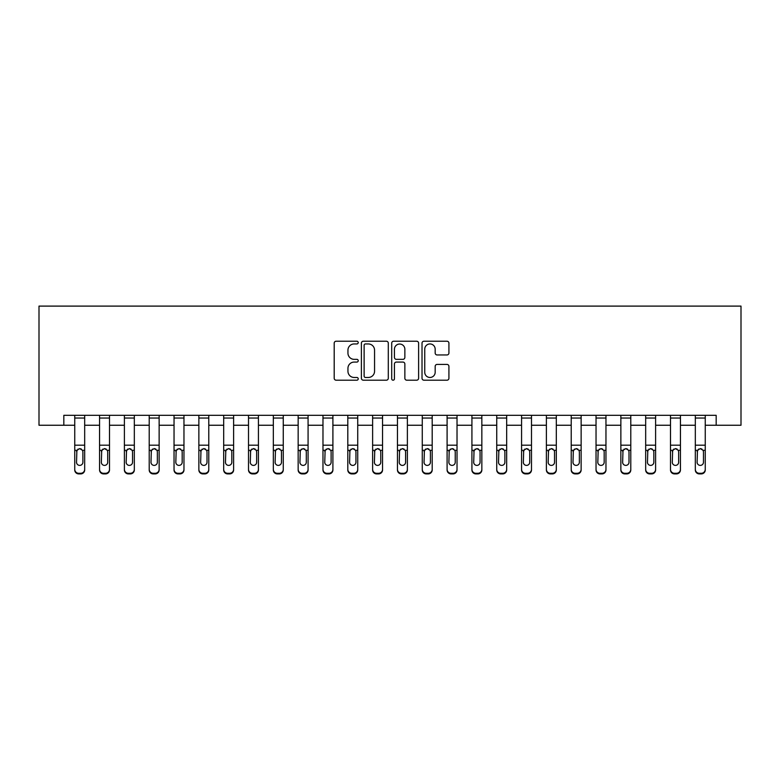 <?xml version="1.0" encoding="UTF-8"?>
<svg xmlns="http://www.w3.org/2000/svg" width="780" height="780" viewBox="0 0 780 780"><rect width="100%" height="100%" fill="white"/><g stroke="black" fill="none" stroke-linecap="round" stroke-linejoin="round"><path stroke-width="1.17" d="M358.225 342.576A1.365 1.365 0 0 0 356.86 341.221L336.151 341.221A1.95 1.95 0 0 0 334.201 343.161L334.201 378.251A1.95 1.95 0 0 0 336.151 380.201L356.86 380.201A1.365 1.365 0 0 0 358.225 378.836A1.365 1.365 0 0 0 356.86 377.471L354.178 377.471A6.24 6.24 0 0 1 347.948 371.231L347.948 368.306A6.24 6.24 0 0 1 354.178 362.076L356.86 362.076A1.365 1.365 0 0 0 358.225 360.711A1.365 1.365 0 0 0 356.86 359.346L354.178 359.346A6.24 6.24 0 0 1 347.948 353.106L347.948 350.181A6.24 6.24 0 0 1 354.178 343.941L356.86 343.941A1.365 1.365 0 0 0 358.225 342.576M446.969 354.959A1.95 1.95 0 0 0 448.919 353.008L448.919 343.161A1.95 1.95 0 0 0 446.969 341.221L423.969 341.221A1.95 1.95 0 0 0 422.019 343.161L422.019 378.251A1.95 1.95 0 0 0 423.969 380.201L446.969 380.201A1.95 1.95 0 0 0 448.919 378.251L448.919 366.366A1.95 1.95 0 0 0 446.969 364.416L437.122 364.416A1.95 1.95 0 0 0 435.172 366.366L435.172 372.255A5.216 5.216 0 0 1 429.956 377.471A5.216 5.216 0 0 1 424.749 372.255L424.749 349.157A5.216 5.216 0 0 1 429.956 343.941A5.216 5.216 0 0 1 435.172 349.157L435.172 353.008A1.95 1.95 0 0 0 437.122 354.959L446.969 354.959M63.823 425.246L63.823 415.321L716.176 415.321L716.176 425.246L741 425.246L741 306.101L39 306.101L39 425.246L74.743 425.246M388.294 343.161A1.95 1.95 0 0 0 386.344 341.221L363.344 341.221A1.95 1.95 0 0 0 361.394 343.161L361.394 378.251A1.95 1.95 0 0 0 363.344 380.201L386.344 380.201A1.95 1.95 0 0 0 388.294 378.251L388.294 343.161M393.656 341.221L416.656 341.221A1.95 1.95 0 0 1 418.606 343.161L418.606 378.251A1.95 1.95 0 0 1 416.656 380.201L406.809 380.201A1.95 1.95 0 0 1 404.859 378.251L404.859 364.026A1.95 1.95 0 0 0 402.909 362.076L396.386 362.076A1.95 1.95 0 0 0 394.436 364.026L394.436 378.836A1.365 1.365 0 0 1 393.071 380.201A1.365 1.365 0 0 1 391.706 378.836L391.706 343.161A1.95 1.95 0 0 1 393.656 341.221M84.679 425.246L99.567 425.246M109.502 425.246L124.39 425.246M134.326 425.246L149.214 425.246M159.139 425.246L174.037 425.246M183.963 425.246L198.861 425.246M208.786 425.246L223.684 425.246M233.61 425.246L248.508 425.246M258.433 425.246L273.331 425.246M283.257 425.246L298.155 425.246M308.081 425.246L322.978 425.246M332.904 425.246L347.802 425.246M357.727 425.246L372.625 425.246M382.551 425.246L397.449 425.246M407.375 425.246L422.273 425.246M432.198 425.246L447.096 425.246M457.022 425.246L471.919 425.246M481.845 425.246L496.743 425.246M506.668 425.246L521.567 425.246M531.492 425.246L546.39 425.246M556.316 425.246L571.213 425.246M581.139 425.246L596.037 425.246M605.962 425.246L620.861 425.246M630.786 425.246L645.674 425.246M655.609 425.246L670.498 425.246M680.433 425.246L695.321 425.246M705.256 425.246L716.176 425.246M365.488 343.941A1.365 1.365 0 0 0 364.123 345.306L364.123 376.106A1.365 1.365 0 0 0 365.488 377.471L368.316 377.471A6.24 6.24 0 0 0 374.556 371.231L374.556 350.181A6.24 6.24 0 0 0 368.316 343.941L365.488 343.941M404.859 349.255A5.216 5.216 0 0 0 399.652 344.038A5.216 5.216 0 0 0 394.436 349.255L394.436 357.396A1.95 1.95 0 0 0 396.386 359.346L402.909 359.346A1.95 1.95 0 0 0 404.859 357.396L404.859 349.255M74.743 450.947L74.743 469.336A3.968 3.939 0 0 0 78.721 473.284L80.701 473.284A3.968 3.939 0 0 0 84.679 469.336L84.679 469.96A3.968 3.939 180 0 1 80.701 473.899L80.701 473.284M82.885 462.248L82.885 451.786L82.885 462.248A3.178 3.149 180 0 1 79.706 465.397A3.178 3.149 180 0 0 82.885 462.248M76.537 462.872L76.537 462.248A3.178 3.149 180 0 0 79.706 465.397M78.049 449.065L76.537 451.542M81.364 449.065L79.706 448.598L82.534 450.323L82.885 451.786M84.679 415.321L84.679 469.336M74.743 415.321L74.743 469.336M78.721 473.284L78.721 473.899L80.701 473.899M78.721 473.899A3.968 3.939 180 0 1 74.743 469.96M74.743 450.323L76.888 450.323L76.537 462.248M76.888 450.323L79.706 448.598M99.567 415.321L99.567 469.336A3.968 3.939 -0 0 0 103.545 473.284L105.524 473.284A3.968 3.939 -0 0 0 109.502 469.336L109.502 469.96A3.968 3.939 180 0 1 105.524 473.899L105.524 473.284M109.502 450.947L109.502 469.96M107.708 462.248L107.708 451.786L107.708 462.248A3.178 3.149 180 0 1 104.53 465.397A3.178 3.149 180 0 0 107.708 462.248M101.351 462.872L101.351 462.248A3.178 3.149 180 0 0 104.53 465.397M102.872 449.065L101.351 451.542M106.187 449.065L104.53 448.598L107.357 450.323L107.708 451.786M124.39 415.321L124.39 469.336A3.968 3.939 -0 0 0 128.359 473.284L130.348 473.284A3.968 3.939 -0 0 0 134.326 469.336L134.326 469.96A3.968 3.939 180 0 1 130.348 473.899L130.348 473.284M134.326 450.947L134.326 469.96M132.532 462.248L132.532 451.786L132.532 462.248A3.178 3.149 180 0 1 129.353 465.397A3.178 3.149 180 0 0 132.532 462.248M126.175 462.872L126.175 462.248A3.178 3.149 180 0 0 129.353 465.397M127.696 449.065L126.175 451.542M131.011 449.065L129.353 448.598L132.181 450.323L132.532 451.786M149.214 415.321L149.214 469.336A3.968 3.939 -0 0 0 153.182 473.284L155.171 473.284A3.968 3.939 -0 0 0 159.139 469.336L159.139 469.96A3.968 3.939 180 0 1 155.171 473.899L155.171 473.284M159.139 450.947L159.139 469.96M157.355 462.248L157.355 451.786L157.355 462.248A3.178 3.149 180 0 1 154.177 465.397A3.178 3.149 180 0 0 157.355 462.248M150.998 462.872L150.998 462.248A3.178 3.149 180 0 0 154.177 465.397M152.519 449.065L150.998 451.542M155.834 449.065L154.177 448.598L157.004 450.323L157.355 451.786M109.502 415.321L109.502 469.336M103.545 473.284L103.545 473.899L105.524 473.899M103.545 473.899A3.968 3.939 180 0 1 99.567 469.96M99.567 450.323L101.712 450.323L101.351 462.248M101.712 450.323L104.53 448.598M134.326 415.321L134.326 469.336M128.359 473.284L128.359 473.899L130.348 473.899M128.359 473.899A3.968 3.939 180 0 1 124.39 469.96M124.39 450.323L126.535 450.323L126.175 462.248M126.535 450.323L129.353 448.598M159.139 415.321L159.139 469.336M153.182 473.284L153.182 473.899L155.171 473.899M153.182 473.899A3.968 3.939 180 0 1 149.214 469.96M149.214 450.323L151.349 450.323L150.998 462.248M151.349 450.323L154.177 448.598M174.037 415.321L174.037 469.336A3.968 3.939 -0 0 0 178.006 473.284L179.995 473.284A3.968 3.939 -0 0 0 183.963 469.336L183.963 469.96A3.968 3.939 180 0 1 179.995 473.899L179.995 473.284M183.963 450.947L183.963 469.96M182.179 462.248L182.179 451.786L182.179 462.248A3.178 3.149 180 0 1 179 465.397A3.178 3.149 180 0 0 182.179 462.248M175.822 462.872L175.822 462.248A3.178 3.149 180 0 0 179 465.397M177.343 449.065L175.822 451.542M180.658 449.065L179 448.598L181.828 450.323L182.179 451.786M183.963 415.321L183.963 469.336M178.006 473.284L178.006 473.899L179.995 473.899M178.006 473.899A3.968 3.939 180 0 1 174.037 469.96M174.037 450.323L176.173 450.323L175.822 462.248M176.173 450.323L179 448.598M198.861 415.321L198.861 469.336A3.968 3.939 -0 0 0 202.829 473.284L204.818 473.284A3.968 3.939 -0 0 0 208.786 469.336L208.786 469.96A3.968 3.939 180 0 1 204.818 473.899L204.818 473.284M208.786 450.947L208.786 469.96M207.002 462.248L207.002 451.786L207.002 462.248A3.178 3.149 180 0 1 203.824 465.397A3.178 3.149 180 0 0 207.002 462.248M200.645 462.872L200.645 462.248A3.178 3.149 180 0 0 203.824 465.397M202.166 449.065L200.645 451.542M205.481 449.065L203.824 448.598L206.651 450.323L207.002 451.786M223.684 415.321L223.684 469.336A3.968 3.939 -0 0 0 227.653 473.284L229.642 473.284A3.968 3.939 -0 0 0 233.61 469.336L233.61 469.96A3.968 3.939 180 0 1 229.642 473.899L229.642 473.284M233.61 450.947L233.61 469.96M231.826 462.248L231.826 451.786L231.826 462.248A3.178 3.149 180 0 1 228.647 465.397A3.178 3.149 180 0 0 231.826 462.248M225.469 462.872L225.469 462.248A3.178 3.149 180 0 0 228.647 465.397M226.99 449.065L225.469 451.542M230.305 449.065L228.647 448.598L231.475 450.323L231.826 451.786M248.508 415.321L248.508 469.336A3.968 3.939 -0 0 0 252.476 473.284L254.465 473.284A3.968 3.939 -0 0 0 258.433 469.336L258.433 469.96A3.968 3.939 180 0 1 254.465 473.899L254.465 473.284M258.433 450.947L258.433 469.96M256.649 462.248L256.649 451.786L256.649 462.248A3.178 3.149 180 0 1 253.471 465.397A3.178 3.149 180 0 0 256.649 462.248M250.292 462.872L250.292 462.248A3.178 3.149 180 0 0 253.471 465.397M251.813 449.065L250.292 451.542M255.128 449.065L253.471 448.598L256.298 450.323L256.649 451.786M273.331 415.321L273.331 469.336A3.968 3.939 -0 0 0 277.3 473.284L279.289 473.284A3.968 3.939 -0 0 0 283.257 469.336L283.257 469.96A3.968 3.939 180 0 1 279.289 473.899L279.289 473.284M283.257 450.947L283.257 469.96M281.473 462.248L281.473 451.786L281.473 462.248A3.178 3.149 180 0 1 278.294 465.397A3.178 3.149 180 0 0 281.473 462.248M275.116 462.872L275.116 462.248A3.178 3.149 180 0 0 278.294 465.397M276.637 449.065L275.116 451.542M279.952 449.065L278.294 448.598L281.122 450.323L281.473 451.786M298.155 415.321L298.155 469.336A3.968 3.939 -0 0 0 302.123 473.284L304.112 473.284A3.968 3.939 -0 0 0 308.081 469.336L308.081 469.96A3.968 3.939 180 0 1 304.112 473.899L304.112 473.284M308.081 450.947L308.081 469.96M306.296 462.248L306.296 451.786L306.296 462.248A3.178 3.149 180 0 1 303.118 465.397A3.178 3.149 180 0 0 306.296 462.248M299.939 462.872L299.939 462.248A3.178 3.149 180 0 0 303.118 465.397M301.46 449.065L299.939 451.542M304.775 449.065L303.118 448.598L305.945 450.323L306.296 451.786M208.786 415.321L208.786 469.336M202.829 473.284L202.829 473.899L204.818 473.899M202.829 473.899A3.968 3.939 180 0 1 198.861 469.96M198.861 450.323L200.996 450.323L200.645 462.248M200.996 450.323L203.824 448.598M233.61 415.321L233.61 469.336M227.653 473.284L227.653 473.899L229.642 473.899M227.653 473.899A3.968 3.939 180 0 1 223.684 469.96M223.684 450.323L225.82 450.323L225.469 462.248M225.82 450.323L228.647 448.598M258.433 415.321L258.433 469.336M252.476 473.284L252.476 473.899L254.465 473.899M252.476 473.899A3.968 3.939 180 0 1 248.508 469.96M248.508 450.323L250.643 450.323L250.292 462.248M250.643 450.323L253.471 448.598M283.257 415.321L283.257 469.336M277.3 473.284L277.3 473.899L279.289 473.899M277.3 473.899A3.968 3.939 180 0 1 273.331 469.96M273.331 450.323L275.467 450.323L275.116 462.248M275.467 450.323L278.294 448.598M308.081 415.321L308.081 469.336M302.123 473.284L302.123 473.899L304.112 473.899M302.123 473.899A3.968 3.939 180 0 1 298.155 469.96M298.155 450.323L300.29 450.323L299.939 462.248M300.29 450.323L303.118 448.598M322.978 415.321L322.978 469.336A3.968 3.939 -0 0 0 326.947 473.284L328.936 473.284A3.968 3.939 -0 0 0 332.904 469.336L332.904 469.96A3.968 3.939 180 0 1 328.936 473.899L328.936 473.284M332.904 450.947L332.904 469.96M331.12 462.248L331.12 451.786L331.12 462.248A3.178 3.149 180 0 1 327.941 465.397A3.178 3.149 180 0 0 331.12 462.248M324.763 462.872L324.763 462.248A3.178 3.149 180 0 0 327.941 465.397M326.284 449.065L324.763 451.542M329.599 449.065L327.941 448.598L330.769 450.323L331.12 451.786M332.904 415.321L332.904 469.336M326.947 473.284L326.947 473.899L328.936 473.899M326.947 473.899A3.968 3.939 180 0 1 322.978 469.96M322.978 450.323L325.114 450.323L324.763 462.248M325.114 450.323L327.941 448.598M347.802 415.321L347.802 469.336A3.968 3.939 -0 0 0 351.77 473.284L353.759 473.284A3.968 3.939 -0 0 0 357.727 469.336L357.727 469.96A3.968 3.939 180 0 1 353.759 473.899L353.759 473.284M357.727 450.947L357.727 469.96M355.943 462.248L355.943 451.786L355.943 462.248A3.178 3.149 180 0 1 352.765 465.397A3.178 3.149 180 0 0 355.943 462.248M349.586 462.872L349.586 462.248A3.178 3.149 180 0 0 352.765 465.397M351.107 449.065L349.586 451.542M354.422 449.065L352.765 448.598L355.592 450.323L355.943 451.786M357.727 415.321L357.727 469.336M351.77 473.284L351.77 473.899L353.759 473.899M351.77 473.899A3.968 3.939 180 0 1 347.802 469.96M347.802 450.323L349.937 450.323L349.586 462.248M349.937 450.323L352.765 448.598M372.625 415.321L372.625 469.336A3.968 3.939 -0 0 0 376.594 473.284L378.583 473.284A3.968 3.939 -0 0 0 382.551 469.336L382.551 469.96A3.968 3.939 180 0 1 378.583 473.899L378.583 473.284M382.551 450.947L382.551 469.96M380.767 462.248L380.767 451.786L380.767 462.248A3.178 3.149 180 0 1 377.588 465.397A3.178 3.149 180 0 0 380.767 462.248M374.41 462.872L374.41 462.248A3.178 3.149 180 0 0 377.588 465.397M375.931 449.065L374.41 451.542M379.246 449.065L377.588 448.598L380.416 450.323L380.767 451.786M382.551 415.321L382.551 469.336M376.594 473.284L376.594 473.899L378.583 473.899M376.594 473.899A3.968 3.939 180 0 1 372.625 469.96M372.625 450.323L374.761 450.323L374.41 462.248M374.761 450.323L377.588 448.598M397.449 415.321L397.449 469.336A3.968 3.939 -0 0 0 401.417 473.284L403.406 473.284A3.968 3.939 -0 0 0 407.375 469.336L407.375 469.96A3.968 3.939 180 0 1 403.406 473.899L403.406 473.284M407.375 450.947L407.375 469.96M405.59 462.248L405.59 451.786L405.59 462.248A3.178 3.149 180 0 1 402.412 465.397A3.178 3.149 180 0 0 405.59 462.248M399.233 462.872L399.233 462.248A3.178 3.149 180 0 0 402.412 465.397M400.754 449.065L399.233 451.542M404.069 449.065L402.412 448.598L405.239 450.323L405.59 451.786M407.375 415.321L407.375 469.336M401.417 473.284L401.417 473.899L403.406 473.899M401.417 473.899A3.968 3.939 180 0 1 397.449 469.96M397.449 450.323L399.584 450.323L399.233 462.248M399.584 450.323L402.412 448.598M422.273 415.321L422.273 469.336A3.968 3.939 -0 0 0 426.241 473.284L428.23 473.284A3.968 3.939 -0 0 0 432.198 469.336L432.198 469.96A3.968 3.939 180 0 1 428.23 473.899L428.23 473.284M432.198 450.947L432.198 469.96M430.414 462.248L430.414 451.786L430.414 462.248A3.178 3.149 180 0 1 427.235 465.397A3.178 3.149 180 0 0 430.414 462.248M424.057 462.872L424.057 462.248A3.178 3.149 180 0 0 427.235 465.397M425.578 449.065L424.057 451.542M428.893 449.065L427.235 448.598L430.063 450.323L430.414 451.786M432.198 415.321L432.198 469.336M426.241 473.284L426.241 473.899L428.23 473.899M426.241 473.899A3.968 3.939 180 0 1 422.273 469.96M422.273 450.323L424.408 450.323L424.057 462.248M424.408 450.323L427.235 448.598M447.096 415.321L447.096 469.336A3.968 3.939 -0 0 0 451.064 473.284L453.053 473.284A3.968 3.939 -0 0 0 457.022 469.336L457.022 469.96A3.968 3.939 180 0 1 453.053 473.899L453.053 473.284M457.022 450.947L457.022 469.96M455.237 462.248L455.237 451.786L455.237 462.248A3.178 3.149 180 0 1 452.059 465.397A3.178 3.149 180 0 0 455.237 462.248M448.88 462.872L448.88 462.248A3.178 3.149 180 0 0 452.059 465.397M450.401 449.065L448.88 451.542M453.716 449.065L452.059 448.598L454.886 450.323L455.237 451.786M457.022 415.321L457.022 469.336M451.064 473.284L451.064 473.899L453.053 473.899M451.064 473.899A3.968 3.939 180 0 1 447.096 469.96M447.096 450.323L449.231 450.323L448.88 462.248M449.231 450.323L452.059 448.598M471.919 415.321L471.919 469.336A3.968 3.939 -0 0 0 475.888 473.284L477.877 473.284A3.968 3.939 -0 0 0 481.845 469.336L481.845 469.96A3.968 3.939 180 0 1 477.877 473.899L477.877 473.284M481.845 450.947L481.845 469.96M480.061 462.248L480.061 451.786L480.061 462.248A3.178 3.149 180 0 1 476.882 465.397A3.178 3.149 180 0 0 480.061 462.248M473.704 462.872L473.704 462.248A3.178 3.149 180 0 0 476.882 465.397M475.225 449.065L473.704 451.542M478.54 449.065L476.882 448.598L479.71 450.323L480.061 451.786M496.743 415.321L496.743 469.336A3.968 3.939 -0 0 0 500.711 473.284L502.7 473.284A3.968 3.939 -0 0 0 506.668 469.336L506.668 469.96A3.968 3.939 180 0 1 502.7 473.899L502.7 473.284M506.668 450.947L506.668 469.96M504.884 462.248L504.884 451.786L504.884 462.248A3.178 3.149 180 0 1 501.706 465.397A3.178 3.149 180 0 0 504.884 462.248M498.527 462.872L498.527 462.248A3.178 3.149 180 0 0 501.706 465.397M500.048 449.065L498.527 451.542M503.363 449.065L501.706 448.598L504.533 450.323L504.884 451.786M521.567 415.321L521.567 469.336A3.968 3.939 -0 0 0 525.535 473.284L527.524 473.284A3.968 3.939 -0 0 0 531.492 469.336L531.492 469.96A3.968 3.939 180 0 1 527.524 473.899L527.524 473.284M531.492 450.947L531.492 469.96M529.708 462.248L529.708 451.786L529.708 462.248A3.178 3.149 180 0 1 526.529 465.397A3.178 3.149 180 0 0 529.708 462.248M523.351 462.872L523.351 462.248A3.178 3.149 180 0 0 526.529 465.397M524.872 449.065L523.351 451.542M528.187 449.065L526.529 448.598L529.357 450.323L529.708 451.786M546.39 415.321L546.39 469.336A3.968 3.939 -0 0 0 550.358 473.284L552.347 473.284A3.968 3.939 -0 0 0 556.316 469.336L556.316 469.96A3.968 3.939 180 0 1 552.347 473.899L552.347 473.284M556.316 450.947L556.316 469.96M554.531 462.248L554.531 451.786L554.531 462.248A3.178 3.149 180 0 1 551.353 465.397A3.178 3.149 180 0 0 554.531 462.248M548.174 462.872L548.174 462.248A3.178 3.149 180 0 0 551.353 465.397M549.695 449.065L548.174 451.542M553.01 449.065L551.353 448.598L554.18 450.323L554.531 451.786M571.213 415.321L571.213 469.336A3.968 3.939 -0 0 0 575.182 473.284L577.171 473.284A3.968 3.939 -0 0 0 581.139 469.336L581.139 469.96A3.968 3.939 180 0 1 577.171 473.899L577.171 473.284M581.139 450.947L581.139 469.96M579.355 462.248L579.355 451.786L579.355 462.248A3.178 3.149 180 0 1 576.176 465.397A3.178 3.149 180 0 0 579.355 462.248M572.998 462.872L572.998 462.248A3.178 3.149 180 0 0 576.176 465.397M574.519 449.065L572.998 451.542M577.834 449.065L576.176 448.598L579.004 450.323L579.355 451.786M596.037 415.321L596.037 469.336A3.968 3.939 -0 0 0 600.005 473.284L601.994 473.284A3.968 3.939 -0 0 0 605.962 469.336L605.962 469.96A3.968 3.939 180 0 1 601.994 473.899L601.994 473.284M605.962 450.947L605.962 469.96M604.178 462.248L604.178 451.786L604.178 462.248A3.178 3.149 180 0 1 601 465.397A3.178 3.149 180 0 0 604.178 462.248M597.821 462.872L597.821 462.248A3.178 3.149 180 0 0 601 465.397M599.342 449.065L597.821 451.542M602.657 449.065L601 448.598L603.827 450.323L604.178 451.786M620.861 415.321L620.861 469.336A3.968 3.939 -0 0 0 624.829 473.284L626.818 473.284A3.968 3.939 -0 0 0 630.786 469.336L630.786 469.96A3.968 3.939 180 0 1 626.818 473.899L626.818 473.284M630.786 450.947L630.786 469.96M629.002 462.248L629.002 451.786L629.002 462.248A3.178 3.149 180 0 1 625.823 465.397A3.178 3.149 180 0 0 629.002 462.248M622.645 462.872L622.645 462.248A3.178 3.149 180 0 0 625.823 465.397M624.166 449.065L622.645 451.542M627.481 449.065L625.823 448.598L628.651 450.323L629.002 451.786M645.674 415.321L645.674 469.336A3.968 3.939 -0 0 0 649.652 473.284L651.641 473.284A3.968 3.939 -0 0 0 655.609 469.336L655.609 469.96A3.968 3.939 180 0 1 651.641 473.899L651.641 473.284M655.609 450.947L655.609 469.96M653.825 462.248L653.825 451.786L653.825 462.248A3.178 3.149 180 0 1 650.647 465.397A3.178 3.149 180 0 0 653.825 462.248M647.468 462.872L647.468 462.248A3.178 3.149 180 0 0 650.647 465.397M648.989 449.065L647.468 451.542M652.304 449.065L650.647 448.598L653.465 450.323L653.825 451.786M481.845 415.321L481.845 469.336M475.888 473.284L475.888 473.899L477.877 473.899M475.888 473.899A3.968 3.939 180 0 1 471.919 469.96M471.919 450.323L474.055 450.323L473.704 462.248M474.055 450.323L476.882 448.598M506.668 415.321L506.668 469.336M500.711 473.284L500.711 473.899L502.7 473.899M500.711 473.899A3.968 3.939 180 0 1 496.743 469.96M496.743 450.323L498.878 450.323L498.527 462.248M498.878 450.323L501.706 448.598M531.492 415.321L531.492 469.336M525.535 473.284L525.535 473.899L527.524 473.899M525.535 473.899A3.968 3.939 180 0 1 521.567 469.96M521.567 450.323L523.702 450.323L523.351 462.248M523.702 450.323L526.529 448.598M556.316 415.321L556.316 469.336M550.358 473.284L550.358 473.899L552.347 473.899M550.358 473.899A3.968 3.939 180 0 1 546.39 469.96M546.39 450.323L548.525 450.323L548.174 462.248M548.525 450.323L551.353 448.598M581.139 415.321L581.139 469.336M575.182 473.284L575.182 473.899L577.171 473.899M575.182 473.899A3.968 3.939 180 0 1 571.213 469.96M571.213 450.323L573.349 450.323L572.998 462.248M573.349 450.323L576.176 448.598M605.962 415.321L605.962 469.336M600.005 473.284L600.005 473.899L601.994 473.899M600.005 473.899A3.968 3.939 180 0 1 596.037 469.96M596.037 450.323L598.172 450.323L597.821 462.248M598.172 450.323L601 448.598M630.786 415.321L630.786 469.336M624.829 473.284L624.829 473.899L626.818 473.899M624.829 473.899A3.968 3.939 180 0 1 620.861 469.96M620.861 450.323L622.996 450.323L622.645 462.248M622.996 450.323L625.823 448.598M655.609 415.321L655.609 469.336M649.652 473.284L649.652 473.899L651.641 473.899M649.652 473.899A3.968 3.939 180 0 1 645.674 469.96M645.674 450.323L647.819 450.323L647.468 462.248M647.819 450.323L650.647 448.598M670.498 415.321L670.498 469.336A3.968 3.939 -0 0 0 674.476 473.284L676.455 473.284A3.968 3.939 -0 0 0 680.433 469.336L680.433 469.96A3.968 3.939 180 0 1 676.455 473.899L676.455 473.284M680.433 450.947L680.433 469.96M678.649 462.248L678.649 451.786L678.649 462.248A3.178 3.149 180 0 1 675.47 465.397A3.178 3.149 180 0 0 678.649 462.248M672.292 462.872L672.292 462.248A3.178 3.149 180 0 0 675.47 465.397M673.813 449.065L672.292 451.542M677.128 449.065L675.47 448.598L678.288 450.323L678.649 451.786M680.433 415.321L680.433 469.336M674.476 473.284L674.476 473.899L676.455 473.899M674.476 473.899A3.968 3.939 180 0 1 670.498 469.96M670.498 450.323L672.643 450.323L672.292 462.248M672.643 450.323L675.47 448.598M695.321 415.321L695.321 469.336A3.968 3.939 -0 0 0 699.299 473.284L701.279 473.284A3.968 3.939 -0 0 0 705.256 469.336L705.256 469.96A3.968 3.939 180 0 1 701.279 473.899L701.279 473.284M705.256 450.947L705.256 469.96M703.462 462.248L703.462 451.786L703.462 462.248A3.178 3.149 180 0 1 700.294 465.397A3.178 3.149 180 0 0 703.462 462.248M697.115 462.872L697.115 462.248A3.178 3.149 180 0 0 700.294 465.397M698.636 449.065L697.115 451.542M701.951 449.065L700.294 448.598L703.111 450.323L703.462 451.786M705.256 415.321L705.256 469.336M699.299 473.284L699.299 473.899L701.279 473.899M699.299 473.899A3.968 3.939 180 0 1 695.321 469.96M695.321 450.323L697.466 450.323L697.115 462.248M697.466 450.323L700.294 448.598M82.534 450.323L84.679 450.323M74.743 445.185L84.679 445.185M74.743 418.041L84.679 418.041M107.357 450.323L109.502 450.323M99.567 445.185L109.502 445.185M99.567 418.041L109.502 418.041M132.181 450.323L134.326 450.323M124.39 445.185L134.326 445.185M124.39 418.041L134.326 418.041M157.004 450.323L159.139 450.323M149.214 445.185L159.139 445.185M149.214 418.041L159.139 418.041M181.828 450.323L183.963 450.323M174.037 445.185L183.963 445.185M174.037 418.041L183.963 418.041M206.651 450.323L208.786 450.323M198.861 445.185L208.786 445.185M198.861 418.041L208.786 418.041M231.475 450.323L233.61 450.323M223.684 445.185L233.61 445.185M223.684 418.041L233.61 418.041M256.298 450.323L258.433 450.323M248.508 445.185L258.433 445.185M248.508 418.041L258.433 418.041M281.122 450.323L283.257 450.323M273.331 445.185L283.257 445.185M273.331 418.041L283.257 418.041M305.945 450.323L308.081 450.323M298.155 445.185L308.081 445.185M298.155 418.041L308.081 418.041M330.769 450.323L332.904 450.323M322.978 445.185L332.904 445.185M322.978 418.041L332.904 418.041M355.592 450.323L357.727 450.323M347.802 445.185L357.727 445.185M347.802 418.041L357.727 418.041M380.416 450.323L382.551 450.323M372.625 445.185L382.551 445.185M372.625 418.041L382.551 418.041M405.239 450.323L407.375 450.323M397.449 445.185L407.375 445.185M397.449 418.041L407.375 418.041M430.063 450.323L432.198 450.323M422.273 445.185L432.198 445.185M422.273 418.041L432.198 418.041M454.886 450.323L457.022 450.323M447.096 445.185L457.022 445.185M447.096 418.041L457.022 418.041M479.71 450.323L481.845 450.323M471.919 445.185L481.845 445.185M471.919 418.041L481.845 418.041M504.533 450.323L506.668 450.323M496.743 445.185L506.668 445.185M496.743 418.041L506.668 418.041M529.357 450.323L531.492 450.323M521.567 445.185L531.492 445.185M521.567 418.041L531.492 418.041M554.18 450.323L556.316 450.323M546.39 445.185L556.316 445.185M546.39 418.041L556.316 418.041M579.004 450.323L581.139 450.323M571.213 445.185L581.139 445.185M571.213 418.041L581.139 418.041M603.827 450.323L605.962 450.323M596.037 445.185L605.962 445.185M596.037 418.041L605.962 418.041M628.651 450.323L630.786 450.323M620.861 445.185L630.786 445.185M620.861 418.041L630.786 418.041M653.465 450.323L655.609 450.323M645.674 445.185L655.609 445.185M645.674 418.041L655.609 418.041M678.288 450.323L680.433 450.323M670.498 445.185L680.433 445.185M670.498 418.041L680.433 418.041M703.111 450.323L705.256 450.323M695.321 445.185L705.256 445.185M695.321 418.041L705.256 418.041"/></g></svg>
